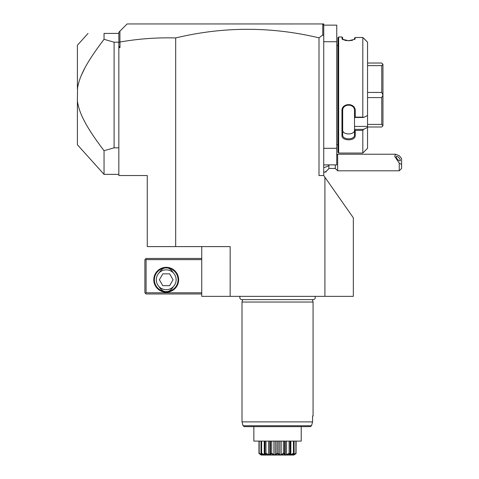 <?xml version="1.0" encoding="UTF-8"?>
<svg xmlns="http://www.w3.org/2000/svg" width="479" height="479" viewBox="0 0 479 479"><rect width="100%" height="100%" fill="white"/><g stroke="black" fill="none" stroke-linecap="round" stroke-linejoin="round"><path stroke-width="0.72" d="M147.263 175.548L118.84 175.548L118.84 47.637L119.984 47.637L119.984 42.014C138.425 38.799 156.992 37.44 175.685 37.943L175.685 246.607L147.263 246.607L147.263 175.548M324.912 177.236L353.34 217.831L353.34 296.351L324.912 296.351L324.912 177.236L323.732 175.548L318.99 175.548L318.99 37.847C271.216 26.435 223.448 26.465 175.685 37.943M324.912 296.351L201.743 296.351L201.743 246.607M175.685 246.607L230.165 246.607L230.154 296.351M118.84 47.637L118.84 42.194L114.104 42.194L104.045 39.32L104.045 33.422C82.472 33.422 82.472 33.422 104.045 33.422L118.84 33.422L118.84 32.243L119.918 31.159L119.918 41.96L118.84 42.631M118.84 46.002L119.984 47.637M118.84 42.194L118.84 33.752M114.104 42.194L114.104 147.831L118.84 147.831M77.538 88.034L77.388 101.009C79.161 113.481 86.286 127.3 104.045 150.705L114.104 147.831M88.052 33.422L77.388 45.265L77.388 89.01C79.239 76.335 86.328 62.677 104.045 39.32M104.045 150.705L104.045 174.362L118.84 174.362M102.261 41.673L99.015 46.05M98.267 47.08L97.171 48.607M90.363 58.654L90.148 58.995M89.142 60.599L88.687 61.336M84.915 67.91L81.532 74.904M81.304 75.448L81.041 76.071M78.55 106.631L78.736 107.308M81.544 115.146L81.927 116.02M84.52 121.367L84.933 122.145M86.334 124.69L86.663 125.27M87.765 127.151L88.543 128.45M89.214 129.54L90.112 130.977M90.543 131.653L91.279 132.797M91.98 133.863L92.663 134.898M96.309 140.197L97.027 141.209M98.512 143.275L98.931 143.856M104.045 174.362L77.388 144.754L77.388 101.009M322.547 23.95L323.732 23.95L323.732 25.136L322.547 23.95L127.127 23.95L119.918 31.159M323.732 41.715L336.755 41.715L336.755 25.136L323.732 25.136L323.732 175.548M322.756 24.16L322.756 35.015L318.99 37.847M323.732 35.686L322.756 35.015M323.732 164.884L336.755 164.884L336.755 148.304L323.732 148.304M336.755 41.715L336.755 148.304M337.94 45.265L336.803 45.265A2.371 2.371 0 0 1 336.755 44.792M336.803 45.265L336.803 144.754A2.371 2.371 0 0 0 336.755 145.227M336.803 144.754L337.94 144.754M363.615 117.469L354.52 117.469L354.52 126.42L367.549 126.42L367.549 127.384L363.615 129.366L367.549 127.384L367.549 148.304L362.813 153.041L338.653 153.041L338.653 36.979L337.94 37.691L337.94 152.334L338.653 153.041L362.813 153.041L362.813 130.42L355.232 130.42L355.232 135.377C355.592 141.479 341.311 141.089 341.97 135.377L341.97 110.936C341.311 102.805 355.592 102.243 355.232 110.936L355.232 117.127L362.813 117.127L363.615 117.469L367.549 115.487L367.549 42.158L362.813 37.488L362.813 117.127M362.813 37.488L355.232 37.488L354.933 39.242L348.61 40.727L342.269 39.242L341.97 36.979L338.653 36.979M354.52 38.11L355.232 37.488L354.52 38.11L354.49 39.547M355.232 38.721L354.52 39.41M341.97 36.979L342.677 37.691L342.677 39.41L341.97 38.721L342.707 39.547M342.742 39.571L343.389 39.877M344.658 40.278L346.742 40.631M347.826 40.709L348.341 40.727M349.634 40.697L350.287 40.649M351.281 40.529L352.55 40.278M363.615 38.194L367.549 42.158M355.232 110.936L354.52 110.709M354.52 126.42L354.52 129.366L363.615 129.366L362.813 130.42M367.549 126.42L367.549 115.487M355.232 135.377L354.52 134.88L354.52 129.366M354.52 129.486L355.232 130.42M341.97 135.377L342.677 134.88L342.677 110.745C342.293 103.272 354.945 103.35 354.52 110.745L354.52 117.433L355.232 117.127M354.52 134.88C354.945 140.113 342.293 140.167 342.677 134.88L342.677 129.953C342.299 135.258 354.903 135.252 354.52 129.953L354.52 129.953M341.97 110.936L342.677 110.745M342.677 129.953L342.677 134.88M347.191 133.91L346.88 133.857M367.549 65.611L381.763 65.611L382.949 64.264L382.949 125.803L381.763 126.989L367.549 126.989M367.549 63.03L381.763 63.03L382.949 64.264M382.949 125.755L381.763 124.414L367.549 124.414M367.549 97.584L381.763 97.584L381.763 124.414M381.763 97.584L382.949 95.058M382.949 94.968L381.763 92.435L367.549 92.435M381.763 65.611L381.763 92.435M328.905 164.884L328.905 165.477A10.658 5.329 180 0 1 323.732 167.518M323.732 172.518A10.658 10.658 0 0 0 328.905 168.44L328.905 165.477M328.905 168.44L335.288 168.44L335.288 164.884M336.755 155.13L337.659 154.226L337.659 170.805L399.246 170.805L399.246 163.183L401.612 164.393L401.612 168.44L399.246 170.805M337.659 154.226L395.618 154.226L399.246 155.693L401.612 158.591L401.612 164.393M395.618 154.226L394.678 156.322L399.246 163.183M396.169 156.777A2.964 1.048 49.1 0 0 397.857 159.693A2.964 1.048 49.1 0 0 400.204 160.83A2.964 1.048 49.1 0 0 400.354 160.405A2.964 1.048 49.1 0 0 398.666 157.489A2.964 1.048 49.1 0 0 396.325 156.352A2.964 1.048 49.1 0 0 396.169 156.777M326.097 171.29L326.097 171.991L324.924 171.991M201.743 292.795L146.077 292.795L145.484 293.387L146.077 293.98L201.743 293.98M145.484 293.387L144.892 292.795L144.892 259.636L146.077 258.45L201.743 258.45M145.484 259.043L146.077 259.636L201.743 259.636M146.077 292.795L146.077 259.636M178.649 279.766A12.436 12.436 0 0 1 166.213 292.202A12.436 12.436 0 0 1 153.777 279.766A12.436 12.436 0 0 1 166.213 267.33A12.436 12.436 0 0 1 178.649 279.766M159.333 272.419C161.579 269.216 163.872 267.713 166.213 267.923C168.554 267.713 170.847 269.216 173.093 272.419C170.847 269.216 168.554 267.713 166.213 267.923C163.872 267.713 161.579 269.216 159.333 272.419M166.213 291.609C163.872 291.819 161.579 290.322 159.333 287.119C161.579 290.322 163.872 291.819 166.213 291.609C168.554 291.819 170.847 290.322 173.093 287.119C170.847 290.322 168.554 291.819 166.213 291.609A11.843 11.843 0 0 0 178.056 279.766A11.843 11.843 0 0 0 166.213 267.923A11.843 11.843 0 0 0 154.37 279.766A11.843 11.843 0 0 0 166.213 291.609M166.213 269.845A9.921 9.921 0 0 0 156.292 279.766A9.921 9.921 0 0 0 166.213 289.687A9.921 9.921 0 0 0 176.134 279.766A9.921 9.921 0 0 0 166.213 269.845M173.051 279.766L169.632 285.688L162.794 285.688L159.375 279.766L162.794 273.844L169.632 273.844L173.051 279.766L169.632 285.688M159.375 279.766L162.794 273.844M240.153 296.351A2.108 2.108 0 0 0 241.919 299.614L313.164 299.614A2.108 2.108 0 0 0 314.925 296.351M312.422 299.614L313.068 302.033L242.009 302.033L242.009 421.891L312.571 421.885L311.524 425.747L312.571 421.885L312.571 415.97L313.068 415.97L312.571 415.97M242.655 299.614L242.009 302.033M313.068 302.033L313.068 415.97M310.362 426.627L244.188 426.627L243.045 425.747L311.524 425.747L310.362 426.627L301.225 426.627L301.225 441.105L253.852 441.105L253.852 426.627L300.477 426.627M258.965 453.314L258.965 441.105L258.965 453.314L261.241 455.05L293.837 455.05L261.241 455.05M259.085 453.631L259.187 453.314L262.049 454.691L260.983 453.314L261.762 454.2L259.091 453.661M259.187 453.314L259.187 441.105M261.546 454.691L261.546 454.05M260.983 453.314L260.983 441.105M261.354 453.631L261.624 453.314L264.234 454.691L265.174 454.691L265.001 453.314L265.39 453.631C266.33 455.571 264.983 455.571 261.354 453.631L261.235 453.631M261.624 453.314L261.624 441.105M264.234 454.691L264.234 441.105M264.893 441.105L264.893 453.631L265.001 441.105M265.833 453.757L265.977 453.314L268.527 454.691L269.797 454.691L270.527 453.314L271.012 453.631C270.689 455.571 268.875 455.571 265.57 453.631L265.39 453.631M265.977 453.314L265.977 441.105M268.527 454.691L268.527 441.105M269.797 454.679L269.797 441.105L269.809 454.451M270.527 453.314L270.527 441.105M272.114 454.134L271.234 453.631L271.725 453.314L273.91 454.691L275.353 454.691L276.904 453.314L277.425 453.631C275.88 455.571 273.814 455.571 271.234 453.631L270.928 453.805M271.725 453.314L271.725 441.105M273.91 454.691L273.91 441.105M275.353 454.691L275.353 441.105M276.904 453.314L276.904 441.105M278.694 454.433L277.658 453.631L278.179 453.314L279.73 454.691L281.173 454.691L283.352 453.314L283.843 453.631C281.263 455.571 279.203 455.571 277.658 453.631L276.425 454.403M278.179 453.314L278.179 441.105M279.73 454.691L279.73 441.105M281.173 454.691L281.173 441.105M283.352 453.314L283.352 441.105M284.358 454.164L284.065 453.631L284.55 453.314L285.286 454.691L286.55 454.691L289.106 453.314L289.508 453.631C286.202 455.571 284.394 455.571 284.065 453.631L283.311 453.942M284.55 453.314L284.55 441.105M285.286 454.685L285.286 441.105L285.274 454.451M286.55 454.691L286.55 441.105M289.106 453.314L289.106 441.105M289.687 453.631L290.082 453.314L289.903 454.691L290.843 454.691L293.459 453.314L293.729 453.631C290.1 455.571 288.753 455.571 289.687 453.631L289.172 453.799M290.19 441.105L290.19 453.631L290.082 441.105M290.843 454.691L290.843 441.105M293.459 453.314L293.459 441.105M293.849 453.631L293.034 454.691L295.896 453.314L295.992 453.631L293.322 454.2L293.729 453.631M294.094 453.314L294.094 441.105M293.537 454.691L293.537 454.05M295.896 453.314L295.896 441.105M293.837 455.05L295.992 453.631M296.034 453.631L296.118 441.105M261.384 454.559L260.953 454.23M260.348 454.481L259.846 454.152M295.872 453.733L294.699 454.499M294.579 454.583L294.202 454.822M263.432 454.565L263.809 454.709M265.516 454.403L265.426 453.775M266.234 453.954L266.665 454.158M282.55 454.349L283.227 453.99M287.58 454.523L288.873 453.942M244.188 426.627L253.852 426.627M335.288 168.44L337.659 170.805M243.045 425.747L242.009 421.891"/></g></svg>
